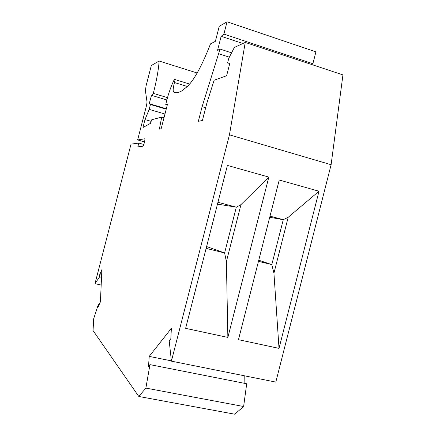 <?xml version="1.0" encoding="UTF-8"?>
<svg xmlns="http://www.w3.org/2000/svg" width="436" height="436" viewBox="0 0 436 436"><rect width="100%" height="100%" fill="white"/><g stroke="black" fill="none" stroke-linecap="round" stroke-linejoin="round"><path stroke-width="0.65" d="M231.581 52.838L220.038 49.066L217.553 50.265L221.145 36.302L223.891 34.09L227.047 21.8L315.92 51.851L312.89 63.721L311.478 64.452M331.109 164.726L342.941 74.91L245.239 42.434L229.445 134.833L331.109 164.726L275.814 382.094L171.408 361.15L169.19 340.799L170.83 338.767L171.381 328.319L149.216 356.408L148.507 366.436L149.962 364.632L145.88 388.095L138.801 396.471L234.753 414.2L243.62 406.51L246.7 383.756L149.962 364.632M244.863 383.397L244.776 375.87M143.782 144.452L138.811 143.057L131.023 144.142L94.988 283.662L101.174 285.046M138.801 396.471L93.059 330.592L93.691 318.721L98.269 304.617L98.154 306.944L100.411 301.848L101.877 269.655L99.713 274.713L99.61 276.849L94.988 283.662M171.408 361.15L229.445 134.833M205.667 107.774L202.097 106.695L198.336 121.322L202.397 120.51L206.849 103.174L214.125 80.235L226.633 75.717L229.718 63.705L227.636 62.768L228.78 58.31L234.328 47.459L245.239 42.434M202.097 106.695L220.038 49.066M227.047 21.8L219.243 26.307L215.379 41.333L210.501 43.889C202.211 65.111 194.625 79.199 187.742 86.154L182.041 90.743C178.749 92.705 175.975 93.157 173.73 92.105C172.792 91.124 173.038 87.93 174.471 82.535C175.021 80.398 175.043 79.357 174.547 79.412L173.866 80.393C170.52 87.462 167.816 95.506 165.751 104.52L167.56 103.931L161.156 128.773L159.347 129.132L161.723 117.104L151.777 119.726L150.382 123.437L142.964 127.514L145.008 119.578L149.183 109.376L150.442 104.504L149.216 103.681L151.51 95.348L153.319 93.364L167.495 97.637M138.811 143.057L137.836 146.85L142.774 146.24C143.836 145.695 145.597 138.474 144.578 138.828L137.634 139.94L146.153 106.951C146.79 104.395 147.052 102.525 146.927 101.348L145.406 90.628L146.087 85.81L151.325 65.525L159.124 61.024C158.551 69.635 156.617 80.415 153.319 93.364M159.124 61.024L197.159 72.981M166.863 99.958L151.51 95.348M166.318 108.76L149.216 103.681M166.209 109.18L150.442 104.504M149.183 109.376L164.961 114.025M145.008 119.578L151.161 121.366M161.723 117.104L163.99 117.775M165.751 104.52L167.293 104.978M229.358 57.187L218.834 53.77M242.89 43.513L221.145 36.302M223.891 34.09L312.89 63.721M101.528 277.285L99.61 276.849M101.626 275.149L99.713 274.713M98.269 304.617L99.103 304.802M145.88 388.095L243.62 406.51M171.375 360.855L149.216 356.408M206.604 246.547L224.6 252.945L236.317 207.171L240.972 204.615L268.832 177.092L227.401 165.413L185.632 328.352L227.87 337.41L226.393 261.578L224.6 252.945L206.13 248.378M268.832 177.092L227.87 337.41M258.761 260.205L271.813 264.619L283.275 219.684L288.196 217.264L319.005 191.23L279.231 180.019L238.47 339.682L279.018 348.375L273.939 273.181L271.813 264.619L258.472 261.322M319.005 191.23L279.018 348.375M217.951 202.282L236.317 207.171L217.477 204.124M240.972 204.615L226.393 261.578M270.004 216.147L283.275 219.684L269.721 217.27M288.196 217.264L273.939 273.181M144.55 141.891L137.634 139.94M175.256 92.574L173.73 92.105M187.376 86.508L174.471 82.535M174.825 79.499L189.66 84.083"/></g></svg>
